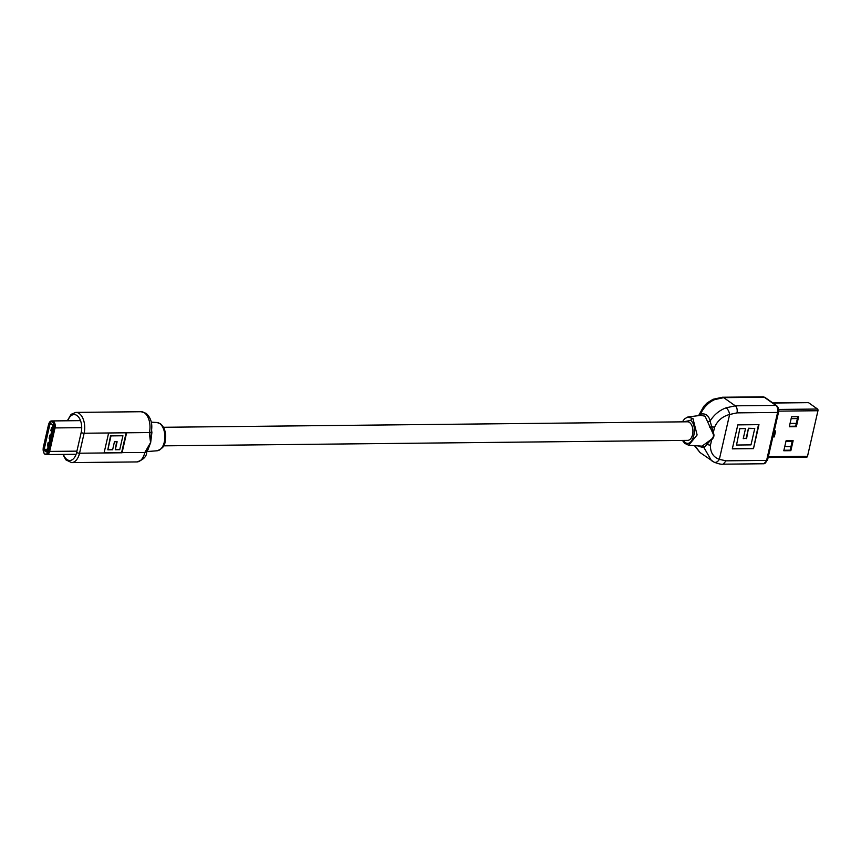 <?xml version="1.0" encoding="UTF-8"?>
<svg xmlns="http://www.w3.org/2000/svg" width="861" height="861" viewBox="0 0 861 861"><rect width="100%" height="100%" fill="white"/><g stroke="black" fill="none" stroke-linecap="round" stroke-linejoin="round"><path stroke-width="1.29" d="M151.504 429.381L151.891 432.556L150.686 442.403L147.92 449.894L146.499 451.196M104.063 452.961L108.637 432.975L126.621 432.792L122.047 452.778L79.535 453.22A15.111 8.718 89.4 0 1 71.592 462.605L136.856 461.926A15.111 8.718 -90.6 0 0 144.809 452.531L104.127 452.66M146.714 451.756A4.316 1.356 12.9 0 1 146.704 451.864A4.316 1.356 12.9 0 1 144.809 452.531L150.557 442.597L149.34 432.749A4.316 1.356 12.9 0 0 151.224 432.082A4.316 1.356 12.9 0 0 151.235 432.082A4.316 1.356 12.9 0 0 151.245 431.974A1.948 0.743 1.4 0 0 151.902 432.319M144.852 452.337A4.316 1.356 12.9 0 0 146.747 451.659L150.632 442.608M150.686 442.403A1.948 0.753 -173.5 0 1 150.589 442.414L151.278 431.878A4.316 1.356 -167.1 0 1 149.383 432.556L126.621 432.792M147.92 449.894A1.948 1.647 30.6 0 0 147.242 450.206M147.855 450.012A1.948 1.647 33.1 0 0 147.209 450.292M151.891 432.556A1.948 0.743 2.9 0 1 151.213 432.168M126.136 432.792L121.627 452.477M107.819 449.808L110.585 435.591L122.919 435.763L119.733 449.679L115.288 449.722L117.118 441.725L114.459 441.747L112.63 449.754L107.819 449.808L111.004 435.892L122.919 435.763M115.288 449.722L116.633 441.725M51.552 427.53L52.521 427.519L51.628 427.573L50.896 430.769L51.552 427.53L50.821 430.726L51.811 430.651M49.938 424.15L44.169 449.334A1.076 0.624 -90.6 0 0 44.514 450.744L46.257 451.971A1.076 0.624 -90.6 0 0 47.064 451.379L52.833 426.195A1.076 0.624 -90.6 0 0 52.478 424.796L50.745 423.569A1.076 0.624 -90.6 0 0 49.938 424.15L51.552 424.139M48.076 442.715L47.409 445.955L48.076 442.715L49.045 442.705M49.82 435.117L49.152 438.367L49.82 435.117L50.788 435.106M74.713 454.285L46.989 454.576A5.069 2.927 -90.6 0 0 46.989 454.576A5.069 2.927 -90.6 0 0 49.658 451.422L55.039 427.928A5.069 2.927 -90.6 0 0 52.263 420.932A5.069 2.927 -90.6 0 0 52.23 420.932L79.998 420.642M46.569 454.543A5.069 2.927 -90.6 0 0 46.914 454.576A5.069 2.927 -90.6 0 0 49.583 451.422L54.964 427.928A5.069 2.927 -90.6 0 0 52.198 420.932A5.069 2.927 -90.6 0 0 51.843 420.975M48.969 443.038L48.141 442.758L49.034 442.748M48.388 443.038L47.409 445.955L48.334 445.837M50.713 435.44L49.884 435.171L50.777 435.16M50.132 435.451L49.152 438.367L50.067 438.238M163.633 445.847L687.67 440.369A9.288 5.349 -90.6 0 0 692.847 432.846A9.288 5.349 -90.6 0 0 689.543 422.493A9.288 5.349 -90.6 0 0 687.476 421.793L163.439 427.282M682.375 421.847L684.57 418.876L687.648 417.068L692.933 418.5L697.13 434.956L688.671 445.255L702.027 446.159L711.326 439.39C713.565 437.442 714.049 435.332 712.779 433.051L705.062 416.197L700.897 415.357M683.214 440.412L684.366 441.747C692.093 449.614 698.82 427.099 690.78 420.416L683.139 421.847M753.483 448.635L758.971 424.656L737.812 424.882L732.313 448.861L753.483 448.635L758.487 424.667M698.594 415.648L703.803 406.306L707.085 402.98L713.069 399.278A5.403 2.271 67.4 0 1 714.587 399.633C708.388 402.453 703.685 407.296 700.477 414.173C705.536 413.086 708.743 415.357 710.121 420.986C714.146 414.636 719.495 410.245 726.167 407.813A5.403 2.271 67.4 0 1 729.622 414.485L719.344 459.354L726.049 460.829L766.613 460.398L777.601 412.441L737.027 412.871L729.622 414.485C722.627 416.283 717.6 420.534 714.555 427.239L713.306 432.696C714.533 435.225 713.995 437.582 711.681 439.767L710.433 445.223C710.271 452.423 713.242 457.126 719.344 459.354A5.403 3.519 116.1 0 1 714.081 462.163L714.081 462.163A5.403 3.519 116.1 0 1 713.758 461.97L711.444 460.603L704.007 447.677L698.949 446.418M695.15 445.987L699.993 452.509L694.709 445.933M698.788 415.626L700.477 414.173A2.163 1.474 70.8 0 1 699.961 415.476M707.656 421.589A2.163 1.109 169 0 0 710.121 420.986L713.306 432.696A2.163 1.012 152.7 0 0 712.779 433.051M711.326 439.39L704.007 447.677A2.163 1.905 60 0 0 702.027 446.159M709.819 427.497L711.53 426.647L714.555 427.239M710.433 445.223L707.408 444.631L706.16 443.469M732.388 448.559L753.063 448.344M746.153 438.324L743.226 438.658L745.529 428.584L739.868 428.347L736.532 445.029L750.996 444.879L754.753 428.487L748.467 428.251L746.153 438.324L743.291 438.357M748.467 428.251L746.573 438.626M754.753 428.487L748.876 428.552M739.868 428.347L736.532 445.029M745.529 428.584L740.288 428.638M772.866 436.914L774.287 436.904L775.664 430.909L774.243 430.92M798.631 416.713L791.571 416.789L789.289 426.776L796.339 426.701L798.631 416.713M793.142 440.692L786.082 440.767L783.79 450.755L790.85 450.68L793.142 440.692M768.335 456.696L807.51 456.287L817.95 410.729L778.699 411.138M778.667 409.449L817.53 409.04L808.501 402.657L772.941 403.034M807.919 402.668A1.291 0.743 89.4 0 1 808.21 402.561A1.291 0.743 89.4 0 1 808.501 402.657M817.53 409.04A1.291 0.743 89.4 0 1 817.95 410.729M807.51 456.287A1.291 0.743 89.4 0 1 806.832 457.094A1.291 0.743 89.4 0 1 806.542 456.997M797.824 416.713L795.65 426.206L789.397 426.27M792.324 440.692L790.15 450.185L783.908 450.26M790.15 450.185L790.85 450.68M795.65 426.206L796.339 426.701M772.941 436.581L773.824 436.57L775.126 430.909M790.99 446.547L784.748 446.611L790.99 446.547M797.394 418.564L791.151 418.64L797.394 418.564M796.296 423.364L790.054 423.429L796.296 423.364M792.185 441.349L785.932 441.413L792.185 441.349M156.896 422.493L160.415 423.773C163.762 426.453 165.527 430.694 165.699 436.505C164.569 442.22 166.657 446.891 157.197 450.766A14.153 8.158 -90.6 0 0 164.785 439.045A14.153 8.158 -90.6 0 0 159.726 423.537A14.153 8.158 -90.6 0 0 156.896 422.493L151.31 422.17M149.34 432.749L149.383 432.556A15.111 8.718 -90.6 0 0 144.476 412.839A15.111 8.718 -90.6 0 0 141.118 411.719L146.058 413.312C151.03 417.757 152.774 423.956 151.278 431.878M63.391 454.404A12.958 7.469 -90.6 0 0 70.408 460.42A12.958 7.469 -90.6 0 0 76.618 452.423L81.192 432.437A12.958 7.469 -90.6 0 0 76.995 415.54A12.958 7.469 -90.6 0 0 67.825 420.771M141.118 411.719L75.854 412.397A15.111 8.718 89.4 0 1 79.212 413.528A15.111 8.718 89.4 0 1 84.12 433.234L79.535 453.22A2.163 0.678 -167.1 0 1 76.618 452.423M108.637 432.975L84.12 433.234A2.163 0.678 12.9 0 1 81.192 432.437M44.169 449.334L47.538 449.302M44.514 450.744L47.215 450.712M55.039 427.928L81.72 427.648M49.658 451.422L76.909 451.142M53.683 427.777A4.639 2.68 -90.6 0 0 52.177 421.718A4.639 2.68 -90.6 0 0 48.7 424.258L43.319 447.752A4.639 2.68 -90.6 0 0 44.826 453.812A4.639 2.68 -90.6 0 0 48.291 451.272L53.683 427.777L54.964 427.928M49.346 422.6A5.069 2.927 89.4 0 1 51.488 420.943A5.069 2.927 89.4 0 1 54.265 427.939L48.883 451.433L49.583 451.422M48.291 451.272L48.883 451.433A5.069 2.927 89.4 0 1 46.214 454.586A5.069 2.927 89.4 0 1 44.04 452.972M52.446 427.852L51.864 427.852M682.461 440.423L684.656 443.318A2.163 1.55 -47.2 0 1 684.366 441.747M692.933 418.5A2.163 1.55 132.8 0 0 690.78 420.416M726.049 460.829L723.208 464.176L763.782 463.756A5.403 3.11 89.4 0 0 766.613 460.398A2.163 0.678 12.9 0 0 767.56 460.065L778.548 412.107A2.163 0.678 -167.1 0 1 777.601 412.441A5.403 3.11 89.4 0 0 775.847 405.402L764.267 397.222L723.703 397.653L735.283 405.822L775.847 405.402A2.163 1.625 -54.8 0 1 776.633 405.639L765.052 397.459A2.163 1.625 125.2 0 0 764.267 397.222A5.403 3.11 89.4 0 0 763.072 396.824L722.497 397.244L723.703 397.653L714.587 399.633M726.167 407.813L735.283 405.822C736.973 407.361 737.554 409.707 737.027 412.871M75.854 412.397L71.14 414.324L67.309 420.771M157.197 450.766L146.757 451.584M62.875 454.414L65.877 459.849L71.592 462.605M146.747 451.659L146.704 451.864C146.747 456.47 143.464 459.828 136.856 461.926M52.198 420.932L48.625 424.161L43.244 447.655C43.093 452.283 44.083 454.597 46.214 454.586L46.914 454.576M688.585 416.875L701.015 415.346M723.208 464.176C721.55 464.542 718.505 463.875 714.081 462.163L699.993 452.509M684.656 443.318L688.671 445.255M713.069 399.278L722.497 397.244M765.052 397.459L763.072 396.824M778.548 412.107C779.259 409.954 778.624 407.791 776.633 405.639M767.56 460.065L763.782 463.756M772.812 402.937L808.21 402.561M768.152 457.492L806.832 457.094"/></g></svg>
